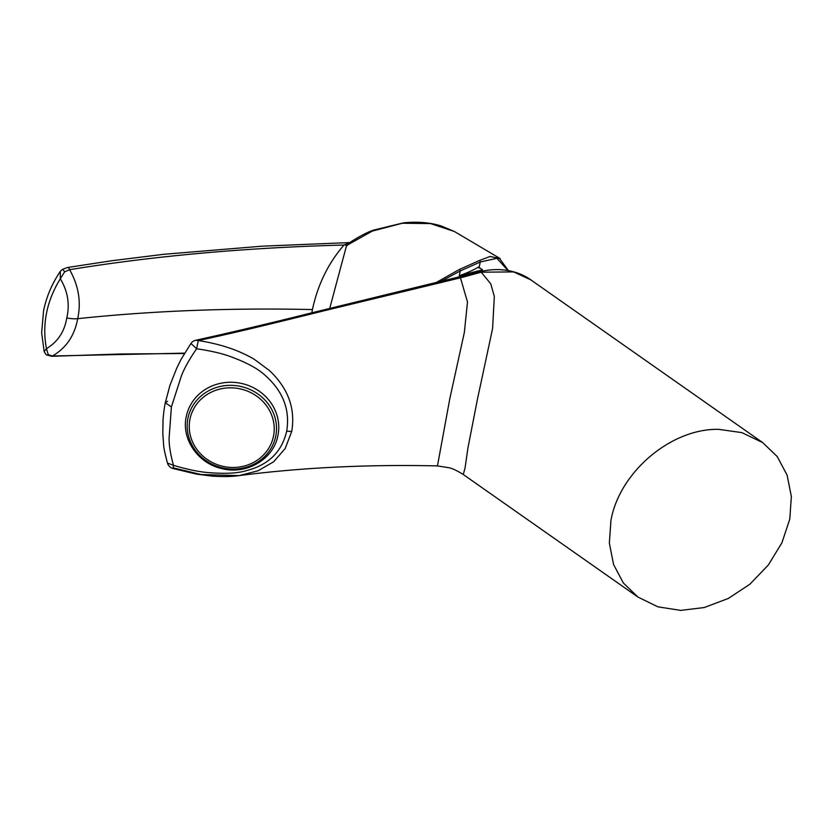 <?xml version="1.0" encoding="UTF-8"?>
<svg xmlns="http://www.w3.org/2000/svg" width="833" height="833" viewBox="0 0 833 833"><rect width="100%" height="100%" fill="white"/><g stroke="black" fill="none" stroke-linecap="round" stroke-linejoin="round"><path stroke-width="1.25" d="M508.088 270.756L496.957 258.292L480.224 262.01L460.253 270.954L440.772 281.46M479.006 268.122L480.224 262.01A1.187 1.052 -120.9 0 0 479.339 260.531L490.075 256.481L500.196 258.605M482.234 271.256L482.526 269.809L478.527 267.008C474.019 269.809 467.615 272.724 459.306 275.754L460.253 270.954A1.187 0.552 -112.2 0 0 459.472 269.434L479.339 260.531M482.526 269.809L459.306 275.754M499.571 258.23L454.339 231.47L430.567 223.577L402.329 223.244L372.257 231.105L346.715 245.423M454.339 231.47L441.313 226.003C430.276 222.526 417.729 221.474 403.682 222.817L373.507 230.127C366.707 232.469 358.44 236.853 348.704 243.257L346.268 246.61L329.722 308.387M436.2 282.522L459.472 269.434M184.603 353.14L52.51 355.993A3.176 1.947 87.6 0 1 51.74 356.295L120.233 353.994L184.374 353.515M349.693 242.57L262.218 246.172L163.841 254.294L111.684 260.75L67.442 267.508A3.176 1.833 81.1 0 1 69.597 269.694C154.397 255.866 245.87 247.64 344.019 245.027L349.391 242.778M311.834 312.802L312.427 309.564C317.831 284.532 328.358 263.009 344.008 245.027L344.019 245.027M64.63 271.891L60.309 278.743C46.523 301.327 41.91 324.631 46.461 348.642L44.17 351.599L41.65 332.815L43.535 311.011C46.325 297.017 51.906 283.824 60.288 271.412L62.131 269.528A3.176 0.854 58.1 0 1 62.142 269.528A3.176 0.854 58.1 0 1 64.63 271.891L69.597 269.694C78.635 285.688 81.332 302.015 77.677 318.675C74.689 335.449 66.296 347.882 52.51 355.993L48.241 354.671L46.461 348.642C57.748 341.905 64.516 331.659 66.775 317.914C69.962 304.264 67.806 291.206 60.309 278.743L60.351 271.319M346.695 245.433L344.258 244.777M44.17 351.599L46.148 354.743A3.176 2.051 -55.7 0 0 46.2 354.785A3.176 2.051 -55.7 0 0 48.241 354.671M718.567 429.328C670.773 428.443 619.273 472.446 610.922 520.625L609.36 543.147L613.557 564.462L623.334 582.975L637.911 597.053L657.914 606.83L680.613 610.391L704.208 607.549L728.375 598.417L749.898 584.204L768.338 565.013L781.927 542.762L789.788 519.115L791.35 496.499L787.102 475.122L777.241 456.567L762.684 442.594L741.828 432.608L718.567 429.328M762.684 442.594L530.715 279.805L513.586 271.922L481.245 272.193L460.451 277.837L467.49 301.994L464.345 332.45L449.882 398.309L437.46 465.918L448.987 467.729C452.434 468.458 457.202 470.718 463.273 474.498M532.37 281.013C522.187 272.901 502.934 265.862 479.725 271.85L481.235 272.204L490.762 283.824L494.323 296.496L492.595 328.525L477.382 399.507L467.907 448.144L465.085 467.782L463.283 474.508L637.911 597.053M460.441 277.837L458.598 277.368L457.213 278.576L458.598 277.368L460.441 277.837L325.068 310.532C275.077 322.912 237.374 332.221 198.306 340.551C210.239 342.394 221.307 345.133 231.512 348.746C238.353 351.047 249.838 356.389 254.783 359.658L269.371 370.487C288.114 388.147 295.569 408.451 291.737 431.421L285.178 448.508L273.63 461.774L257.98 470.832L239.061 475.601L201.222 474.56L173.097 467.844L172.795 468.458L196.401 474.102L212.144 476.122C223.359 476.861 232.511 476.663 239.602 475.528M173.097 467.844L173.503 465.345C185.946 469.052 196.765 471.405 205.98 472.384C223.921 474.029 237.426 473.446 246.485 470.614C268.476 464.97 281.877 451.84 286.667 431.234C290.207 409.888 283.105 391.333 265.342 375.558C258.209 368.707 246.099 362.209 229.013 356.045C220.36 353.088 209.562 350.651 196.598 348.746C189.549 359.054 184.541 367.957 181.563 375.423L171.411 406.889L169.078 438.481C169.099 445.947 170.578 454.901 173.503 465.345L167.464 463.075M171.411 406.889L165.298 402.766L167.568 401.277M479.725 271.85L307.908 313.77C269.392 323.433 232.001 332.263 195.745 340.26A7.934 7.934 0 0 0 190.934 343.467L196.598 348.746L198.306 340.551L195.651 340.281M239.446 388.719A42.629 39.682 12.5 0 1 264.071 454.391A42.629 39.682 12.5 0 1 191.694 439.834A42.629 39.682 12.5 0 1 239.446 388.719M312.427 309.564C230.449 307.752 152.2 310.792 77.677 318.675A15.858 5.789 11.2 0 1 66.775 317.904M291.737 431.421L286.667 431.234M240.57 383.242A46.794 43.555 12.5 0 1 277.795 436.086C273.266 459.608 245.922 475.206 221.463 468.5C197.567 463.2 180.855 438.304 186.425 415.865A46.794 43.555 12.5 0 1 240.57 383.242M239.935 386.283A44.805 41.712 12.5 0 1 265.831 455.318A44.805 41.712 12.5 0 1 189.747 440.011A44.805 41.712 12.5 0 1 239.935 386.283M508.349 270.59L499.217 258.011M46.2 354.785L51.74 356.295M62.142 269.528L67.442 267.508M483.057 271.766A97.149 97.149 0 0 0 482.13 271.797M239.061 475.601C301.619 467.542 367.749 464.314 437.46 465.918M190.934 343.467L180.938 359.596L176.752 368.144L169.974 385.242L165.288 402.766C163.705 410.565 163.06 418.874 163.039 420.092L162.81 433.441L163.612 444.749C163.622 447.415 164.913 453.537 167.485 463.138A7.934 7.934 0 0 0 172.795 468.469"/></g></svg>
